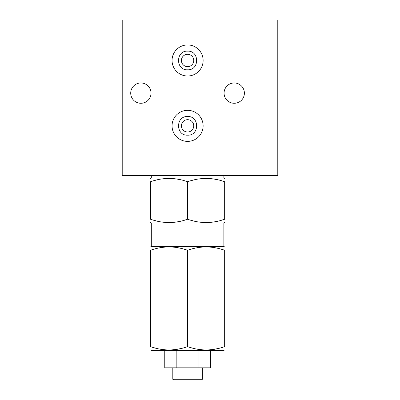 <?xml version="1.0" encoding="UTF-8"?>
<svg xmlns="http://www.w3.org/2000/svg" width="400" height="400" viewBox="0 0 400 400"><rect width="100%" height="100%" fill="white"/><g stroke="black" fill="none" stroke-linecap="round" stroke-linejoin="round"><path stroke-width="0.6" d="M277.785 20L122.215 20L122.215 175.57L277.785 175.57L277.785 20M224.07 93.12A10.16 10.16 0 0 0 234.23 103.28A10.16 10.16 0 0 0 244.39 93.12A10.16 10.16 0 0 0 234.23 82.965A10.16 10.16 0 0 0 224.07 93.12M130.715 93.12A10.16 10.16 0 0 0 140.87 103.28A10.16 10.16 0 0 0 151.03 93.12A10.16 10.16 0 0 0 140.87 82.965A10.16 10.16 0 0 0 130.715 93.12M203.125 60.475A15.535 15.535 0 0 0 187.59 44.94A15.535 15.535 0 0 0 172.055 60.475A15.535 15.535 0 0 0 187.59 76.01A15.535 15.535 0 0 0 203.125 60.475M203.125 125.85A15.535 15.535 0 0 0 187.59 110.315A15.535 15.535 0 0 0 172.055 125.85A15.535 15.535 0 0 0 187.59 141.385A15.535 15.535 0 0 0 203.125 125.85M151.305 175.57L151.305 177.945L223.875 177.945L223.875 175.57M184.23 180.7L187.59 181.74L187.59 219.235C175.23 223.635 162.875 223.635 150.515 219.235C150.515 223.635 150.515 223.635 150.515 219.235L150.515 181.74C150.515 177.34 150.515 177.34 150.515 181.74C162.875 177.34 175.23 177.34 187.59 181.74C199.95 177.34 212.305 177.34 224.665 181.74C224.665 177.34 224.665 177.34 224.665 181.74L221.155 180.655M217.78 179.795L214.515 179.145M210.83 178.655L208.375 178.48M205.92 178.425L204.9 178.445M200.81 178.72L197.945 179.11M194.435 179.8L191.23 180.62M184.23 249.21L187.59 250.25C175.23 245.85 162.875 245.85 150.515 250.25C150.515 245.85 150.515 245.85 150.515 250.25L150.515 346.64C150.515 351.04 150.515 351.04 150.515 346.64C162.875 351.04 175.23 351.04 187.59 346.64C199.95 351.04 212.305 351.04 224.665 346.64C224.665 351.04 224.665 351.04 224.665 346.64L221.155 347.72M217.78 348.585L214.515 349.23M210.83 349.72L208.375 349.9M205.92 349.95L204.9 349.935M200.81 349.66L197.945 349.265M194.435 348.575L191.23 347.76M184.08 347.72L187.59 346.64L187.59 250.25C199.95 245.85 212.305 245.85 224.665 250.25L221.305 249.21M217.78 248.305L214.515 247.655M210.83 247.165L208.375 246.99M205.92 246.94L204.9 246.955M200.81 247.23L197.945 247.62M194.435 248.31L191.23 249.13M224.665 181.74L224.665 219.235L221.305 220.275M217.78 221.18L214.515 221.83M210.83 222.32L208.375 222.495M205.92 222.545L204.9 222.53M200.81 222.255L197.945 221.86M194.435 221.17L191.23 220.355M150.515 349.95L151.35 350.435L223.825 350.435L224.665 349.95M210.41 350.435L210.41 367.825L164.77 367.825L164.77 350.435M176.18 350.435L176.18 367.825M199 350.435L199 367.825M172.805 367.825L172.805 379.29L173.52 380L201.66 380L202.37 379.29L172.805 379.29M202.37 367.825L202.37 379.29M180.705 348.585L177.44 349.23M173.755 349.72L171.3 349.9M168.845 349.95L167.825 349.935M163.735 349.66L160.87 349.265M157.36 348.575L154.155 347.76M180.705 248.305L177.44 247.655M173.755 247.165L171.3 246.99M168.845 246.94L167.825 246.955M163.735 247.23L160.87 247.62M157.36 248.31L154.155 249.13M180.705 179.795L177.44 179.145M173.755 178.655L171.3 178.48M168.845 178.425L167.825 178.445M163.735 178.72L160.87 179.11M157.36 179.8L154.155 180.62M224.665 219.235C224.665 223.635 224.665 223.635 224.665 219.235C212.305 223.635 199.95 223.635 187.59 219.235L184.23 220.275M180.705 221.18L177.44 221.83M173.755 222.32L171.3 222.495M168.845 222.545L167.825 222.53M163.735 222.255L160.87 221.86M157.36 221.17L154.155 220.355M150.515 246.935L151.305 246.48L223.875 246.48L224.665 246.935M224.665 250.25C224.665 245.85 224.665 245.85 224.665 250.25L224.665 346.64M223.875 246.48L223.875 223.005L151.305 223.005L150.515 222.545M193.755 60.475A6.165 6.165 0 0 1 187.59 66.64A6.165 6.165 0 0 1 181.425 60.475A6.165 6.165 0 0 1 187.59 54.31A6.165 6.165 0 0 1 193.755 60.475M193.755 125.85A6.165 6.165 0 0 1 187.59 132.015A6.165 6.165 0 0 1 181.425 125.85A6.165 6.165 0 0 1 187.59 119.685A6.165 6.165 0 0 1 193.755 125.85M223.825 177.945L224.665 178.425M223.875 223.005L224.665 222.545M151.305 246.48L151.305 223.005M151.35 177.945L150.515 178.425M187.59 51.135C199.635 50.56 199.635 70.39 187.59 69.81C175.545 70.39 175.545 50.56 187.59 51.135M187.59 116.52C199.625 115.945 199.625 135.755 187.59 135.175C175.555 135.755 175.555 115.945 187.59 116.52"/></g></svg>

